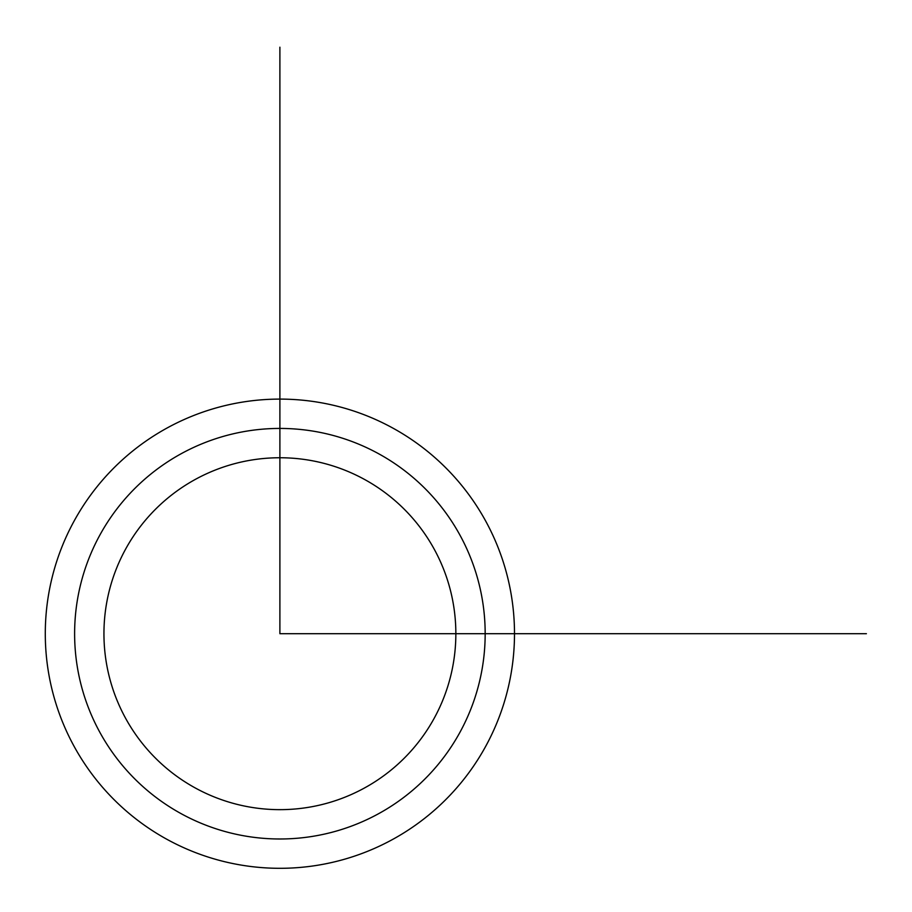 <?xml version="1.0" encoding="UTF-8"?>
<svg xmlns="http://www.w3.org/2000/svg" width="912" height="912" viewBox="0 0 912 912"><rect width="100%" height="100%" fill="white"/><g stroke="black" fill="none" stroke-linecap="round" stroke-linejoin="round"><path stroke-width="1.37" d="M125.48 549.355A175.948 175.948 0 0 1 364.253 479.29A175.948 175.948 0 0 1 434.306 718.063A175.948 175.948 0 0 1 195.544 788.116A175.948 175.948 0 0 1 125.48 549.355M99.75 535.287A205.28 205.28 0 0 1 378.309 453.56A205.28 205.28 0 0 1 460.047 732.119A205.28 205.28 0 0 1 181.477 813.857A205.28 205.28 0 0 1 99.75 535.287M485.777 746.176A234.601 234.601 0 0 1 167.42 839.587A234.601 234.601 0 0 1 74.009 521.231A234.601 234.601 0 0 1 392.365 427.819A234.601 234.601 0 0 1 485.777 746.176M279.893 47.196L279.893 633.703L866.4 633.703"/></g></svg>
